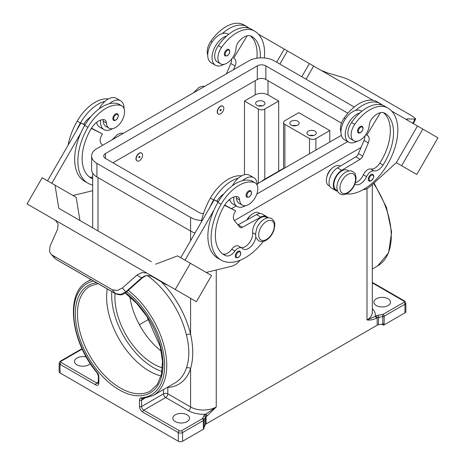 <?xml version="1.0" encoding="UTF-8"?>
<svg xmlns="http://www.w3.org/2000/svg" width="465" height="465" viewBox="0 0 465 465"><rect width="100%" height="100%" fill="white"/><g stroke="black" fill="none" stroke-linecap="round" stroke-linejoin="round"><path stroke-width="0.7" d="M260.266 57.887A42.338 24.442 120 0 0 251.553 36.316L251.553 36.316A15.118 8.73 120 0 0 238.772 41.652A7.562 4.365 120 0 0 236.051 48.18A12.851 7.423 -60 0 1 232.43 57.939A12.851 7.423 -60 0 1 220.561 63.815A12.851 7.423 -60 0 1 221.538 47.43A35.764 20.652 -60 0 1 254.582 31.079A48.383 27.935 -60 0 1 264.364 57.986M220.631 106.421A4.534 2.621 -60 0 1 222.898 106.194A4.534 2.621 -60 0 1 223.595 109.833A4.534 2.621 -60 0 1 220.631 113.826A4.534 2.621 -60 0 1 218.364 114.053A4.534 2.621 -60 0 1 217.667 110.42A4.534 2.621 -60 0 1 220.631 106.421M218.259 113.989A4.534 2.621 -60 0 1 218.149 113.931A4.534 2.621 -60 0 1 217.457 110.292A4.534 2.621 -60 0 1 220.416 106.299A4.534 2.621 -60 0 1 222.689 106.072A4.534 2.621 -60 0 1 222.793 106.136M220.631 110.74A0.756 0.436 -60 0 1 220.096 110.432A0.756 0.436 -60 0 1 220.631 109.508A0.756 0.436 -60 0 1 221.166 109.816A0.756 0.436 -60 0 1 220.631 110.74M354.894 184.128A10.585 6.109 120 0 0 355.19 184.32A10.585 6.109 120 0 0 366.583 176.642A7.562 4.365 -60 0 1 373.936 170.858A10.585 6.109 120 0 0 382.974 165.075A42.338 24.442 120 0 0 384.776 113.228A15.118 8.73 120 0 0 371.994 118.569A7.562 4.365 120 0 0 369.268 125.097A12.851 7.423 -60 0 1 365.653 134.85A12.851 7.423 -60 0 1 353.778 140.726L350.569 138.878A12.851 7.423 -60 0 1 351.552 122.493A35.764 20.652 -60 0 1 359.927 112.896A16.635 9.602 120 0 0 345.233 134.53A16.635 9.602 120 0 0 348.68 142.145L344.402 139.674A16.635 9.602 -60 0 1 340.955 132.06A16.635 9.602 -60 0 1 355.649 110.426A35.764 20.652 -60 0 1 380.318 103.672L377.109 101.818L380.318 103.672A48.383 27.935 -60 0 1 382.503 105.189M348.68 142.145A16.635 9.602 120 0 0 357.12 141.25M358.335 132.88A3.778 2.18 -60 0 1 357.754 129.851A3.778 2.18 -60 0 1 360.224 126.521A3.778 2.18 -60 0 1 362.113 126.335C363.74 127.718 363.212 129.845 360.526 132.723C359.154 133.164 358.422 133.217 358.335 132.88M92.68 178.81A42.338 24.442 -60 0 1 90.919 177.95A42.338 24.442 -60 0 1 90.913 129.061A15.118 8.73 -60 0 1 103.701 119.639A7.562 4.365 -60 0 1 104.869 119.982A7.562 4.365 -60 0 1 106.421 123.022A12.851 7.423 120 0 0 109.06 128.189A12.851 7.423 120 0 0 110.036 128.602A12.851 7.423 120 0 0 122.353 119.964A12.851 7.423 120 0 0 121.911 105.927L118.703 104.073A12.851 7.423 120 0 0 117.726 103.66A35.764 20.652 120 0 0 109.351 103.742A35.764 20.652 120 0 0 84.682 125.463A48.383 27.935 120 0 0 80.805 133.06L51.801 183.291M121.911 105.927A12.851 7.423 120 0 0 120.935 105.514A35.764 20.652 120 0 0 87.891 127.317A48.383 27.935 120 0 0 87.891 183.187A48.383 27.935 120 0 0 92.68 185.024M139.372 160.745A4.534 2.621 120 0 0 142.337 156.746A4.534 2.621 120 0 0 141.645 153.113A4.534 2.621 120 0 0 139.372 153.334A4.534 2.621 120 0 0 136.414 157.333A4.534 2.621 120 0 0 137.105 160.966A4.534 2.621 120 0 0 139.372 160.745M137.001 160.902A4.534 2.621 -60 0 1 136.89 160.844A4.534 2.621 -60 0 1 136.198 157.211A4.534 2.621 -60 0 1 139.163 153.212A4.534 2.621 -60 0 1 141.43 152.985A4.534 2.621 -60 0 1 141.534 153.055M139.372 156.42A0.756 0.436 120 0 0 138.837 157.344A0.756 0.436 120 0 0 139.372 157.658A0.756 0.436 120 0 0 139.907 156.728A0.756 0.436 120 0 0 139.372 156.42M255.86 236.586A10.585 6.109 -60 0 1 250.873 246.601A10.585 6.109 -60 0 1 243.137 249.013A10.585 6.109 -60 0 1 242.329 248.38A7.562 4.365 120 0 0 241.748 247.921A7.562 4.365 120 0 0 234.976 251.088A10.585 6.109 -60 0 1 225.938 255.738A42.338 24.442 -60 0 1 224.136 254.861A42.338 24.442 -60 0 1 224.136 205.972A15.118 8.73 -60 0 1 236.918 196.55A7.562 4.365 -60 0 1 238.086 196.898A7.562 4.365 -60 0 1 239.638 199.938A12.851 7.423 120 0 0 242.282 205.1A12.851 7.423 120 0 0 243.259 205.518A12.851 7.423 120 0 0 255.576 196.881A12.851 7.423 120 0 0 255.134 182.838L251.925 180.99A12.851 7.423 120 0 0 250.949 180.577A35.764 20.652 120 0 0 242.567 180.653A16.635 9.602 -60 0 1 253.82 177.706L249.542 175.241A16.635 9.602 120 0 0 238.295 178.182A35.764 20.652 120 0 0 213.627 199.909A48.383 27.935 120 0 0 209.744 207.506L214.179 199.822L218.079 202.072M232.436 185.692A16.635 9.602 -60 0 1 238.295 178.182M245.619 205.623A16.635 9.602 -60 0 1 237.185 206.518A16.635 9.602 -60 0 1 233.738 198.904A16.635 9.602 -60 0 1 233.849 197.003M253.82 177.706A16.635 9.602 -60 0 1 257.261 185.32A16.635 9.602 -60 0 1 257.261 185.489M248.729 190.888A3.778 2.18 120 0 0 246.258 194.219A3.778 2.18 120 0 0 246.839 197.247L249.031 197.09C251.658 194.835 252.187 192.702 250.618 190.702A3.778 2.18 120 0 0 248.729 190.888M308.307 134.937A4.685 2.709 180 0 1 306.929 133.025A4.685 2.709 180 0 1 309.824 130.526A4.685 2.709 180 0 1 314.933 131.113A4.685 2.709 180 0 1 316.305 133.025A4.685 2.709 180 0 1 313.416 135.524A4.685 2.709 180 0 1 308.307 134.937M313.538 135.495A4.685 2.709 0 0 0 309.702 135.495M291.2 125.062A4.685 2.709 180 0 1 289.823 123.149A4.685 2.709 180 0 1 292.718 120.65A4.685 2.709 180 0 1 297.827 121.237A4.685 2.709 180 0 1 299.198 123.149A4.685 2.709 180 0 1 296.304 125.649A4.685 2.709 180 0 1 291.2 125.062M292.595 125.62A4.685 2.709 180 0 1 296.432 125.62M256.982 105.311A4.685 2.709 180 0 1 255.611 103.399A4.685 2.709 180 0 1 258.505 100.899A4.685 2.709 180 0 1 263.614 101.48A4.685 2.709 180 0 1 264.986 103.399A4.685 2.709 180 0 1 262.091 105.898A4.685 2.709 180 0 1 256.982 105.311M258.383 105.863A4.685 2.709 180 0 1 262.219 105.863M246.857 219.968A7.562 4.365 -60 0 1 250.042 215.958M236.11 196.544A7.562 4.365 -60 0 1 236.435 198.084A12.851 7.423 120 0 0 239.074 203.252L242.282 205.1M236.086 257.732A3.778 2.18 -60 0 1 235.505 254.704A3.778 2.18 -60 0 1 237.975 251.373A3.778 2.18 -60 0 1 239.864 251.187C241.428 253.187 240.899 255.314 238.278 257.575L236.086 257.732M117.401 113.791A3.778 2.18 120 0 0 115.512 113.977A3.778 2.18 120 0 0 113.041 117.308A3.778 2.18 120 0 0 113.623 120.336C113.71 120.673 114.442 120.621 115.814 120.179C118.494 117.302 119.023 115.175 117.401 113.791M100.626 120.092A16.635 9.602 120 0 0 100.521 121.987A16.635 9.602 120 0 0 103.968 129.601A16.635 9.602 120 0 0 112.402 128.712M124.045 108.578A16.635 9.602 120 0 0 124.045 108.409A16.635 9.602 120 0 0 120.598 100.795A16.635 9.602 120 0 0 109.351 103.742M103.968 129.601L99.69 127.131A16.635 9.602 -60 0 1 96.546 122.4M147.027 273.182L156.002 278.366L147.027 273.182A9.073 7.405 -60 0 0 146.923 273.124L142.087 272.496L136.896 275.1L141.598 277.814L125.771 291.91L120.598 294.444L115.535 293.636A3.023 1.744 120 0 0 115.785 293.845A3.023 1.744 120 0 0 115.797 293.851A3.023 1.744 120 0 0 115.861 293.886M166.586 284.481L157.403 279.18A9.073 7.405 -60 0 0 157.403 279.18L167.987 285.295A9.073 7.405 120 0 0 166.313 284.702L151.509 276.152L147.225 275.466L144.563 276.001L141.598 277.814L141.935 278.204L126.102 292.293C123.225 293.659 123.161 296.269 115.791 293.845L56.486 259.61A3.023 1.744 120 0 1 56.474 259.604L56.224 259.394A3.023 1.744 120 0 0 56.474 259.604M126.108 292.299L122.458 287.963L117.308 290.52L112.274 289.759L115.535 293.636L56.224 259.394L50.9 254.006L49.493 251.367L50.063 246.165L57.55 229.292L58.154 224.037L55.387 220.276A9.073 7.405 -60 0 0 55.283 220.218L27.057 203.926L42.176 177.735L55.01 185.146L58.764 208.268L151.357 261.719M141.901 278.169L144.987 276.204A3.023 0.645 -114.4 0 1 144.563 276.001M326.994 176.502A7.562 4.365 -60 0 1 331.301 169.045M353.778 140.726A12.851 7.423 -60 0 1 354.76 124.341A35.764 20.652 -60 0 1 387.798 107.99L384.59 106.142A35.764 20.652 -60 0 0 359.927 112.896M337.404 190.638L336.207 189.947A11.34 6.545 -60 0 1 333.911 183.652A11.34 6.545 -60 0 1 339.241 172.899A11.34 6.545 -60 0 1 347.547 170.306L348.744 170.998M340.955 131.903A12.851 7.423 -60 0 1 344.065 118.168A35.764 20.652 -60 0 1 377.109 101.818L380.318 103.672M329.825 186.262L328.72 185.622A11.34 6.545 -60 0 1 326.43 179.333A11.34 6.545 -60 0 1 331.76 168.58A11.34 6.545 -60 0 1 340.06 165.982L340.334 166.139M369.047 180.966A3.778 2.18 -60 0 1 368.466 177.938A3.778 2.18 -60 0 1 370.936 174.607A3.778 2.18 -60 0 1 372.825 174.422C374.453 175.805 373.924 177.932 371.239 180.809C369.867 181.251 369.134 181.304 369.047 180.966M227.007 49.604A3.778 2.18 -60 0 1 228.896 49.418C230.46 51.417 229.931 53.551 227.309 55.806L225.112 55.969A3.778 2.18 -60 0 1 224.537 52.934A3.778 2.18 -60 0 1 227.007 49.604M223.898 64.339A16.635 9.602 -60 0 1 215.458 65.234A16.635 9.602 -60 0 1 212.017 57.619A16.635 9.602 -60 0 1 226.705 35.985A35.764 20.652 -60 0 1 251.373 29.225L254.582 31.079L251.373 29.225M215.458 65.234L211.18 62.763A16.635 9.602 120 0 1 207.739 55.149A16.635 9.602 120 0 1 222.433 33.515A16.635 9.602 -60 0 1 227.815 33.957L228.577 34.393M321.175 70.401L328.104 73.086L342.542 77.306L347.692 79.201L352.726 81.689L412.693 116.314L415.693 118.889L414.937 119.098L412.868 123.335M406.956 119.761L407.45 118.901L406.683 119.104L407.398 120.179M107.264 288.928A60.479 34.922 -120 0 0 149.393 371.134A60.479 34.922 -120 0 0 161.047 375.993M129.886 296.763A54.434 31.428 -120 0 0 161.279 351.139M115.041 293.415A54.434 31.428 -120 0 0 153.38 363.892A54.434 31.428 -120 0 0 162.413 367.867M187.058 414.821A8.318 4.801 180 0 1 189.493 418.215A8.318 4.801 180 0 1 184.361 422.65A8.318 4.801 180 0 1 175.299 421.61A8.318 4.801 180 0 1 172.864 418.215A8.318 4.801 180 0 1 177.996 413.78A8.318 4.801 180 0 1 187.058 414.821M90.28 363.537A8.318 4.801 180 0 1 76.934 364.822A8.318 4.801 180 0 1 74.499 361.421A8.318 4.801 180 0 1 86.327 357.074M267.805 177.828A65.774 37.973 -120 0 0 264.3 179.461L281.406 169.585A65.774 37.973 60 0 1 283.563 168.493M264.3 179.461A65.774 37.973 -120 0 0 261.132 181.681M376.307 305.557A8.318 4.801 180 0 1 373.866 302.163A8.318 4.801 180 0 1 379.004 297.728A8.318 4.801 180 0 1 388.066 298.768A8.318 4.801 180 0 1 390.501 302.163A8.318 4.801 180 0 1 385.369 306.598A8.318 4.801 180 0 1 376.307 305.557M126.678 291.788A64.263 37.101 60 0 1 163.959 356.219A64.263 37.101 60 0 1 141.139 397.813A4.534 2.621 -120 0 0 139.483 400.098L139.483 406.486A4.534 2.621 -120 0 0 142.691 412.042L178.293 432.595L178.293 441.239L60.043 372.965A3.023 1.744 0 0 1 59.154 371.733L59.154 363.089A3.023 1.744 0 0 0 60.043 364.327L95.645 384.88A4.534 2.621 -120 0 0 98.853 383.026L98.853 376.644A4.534 2.621 -120 0 0 97.197 372.442A64.263 37.101 60 0 1 93.634 281.058M147.469 275.646A65.774 37.973 60 0 1 186.413 334.986C189.621 347.576 189.621 358.573 186.413 367.978A3.023 2.197 -161.6 0 1 190.586 368.681L190.586 406.98L167.813 393.832L167.813 387.444A68.797 39.723 -120 0 0 190.586 368.681C193.452 358.602 193.452 347.099 190.586 334.166A68.797 39.723 -120 0 0 161.117 281.703M178.293 441.239A3.023 1.744 0 0 0 180.432 441.75A3.023 1.744 0 0 0 182.571 441.239L182.571 432.595A1.511 0.872 -120 0 0 182.257 431.543A1.511 0.872 -120 0 0 181.501 430.747A1.511 0.872 180 0 1 179.362 430.747L143.761 410.188L165.674 397.534L188.447 410.682A3.023 1.744 120 0 0 189.964 409.09A3.023 1.744 120 0 0 190.586 406.98A18.147 10.474 180 0 0 216.248 406.98L205.024 414.693A4.534 2.621 0 0 0 203.85 415.867L202.699 418.337A1.511 0.872 180 0 1 202.31 418.733L181.501 430.747M179.362 430.747A1.511 0.872 -60 0 0 178.607 431.543A1.511 0.872 -60 0 0 178.293 432.595A3.023 1.744 0 0 0 180.432 433.107A3.023 1.744 0 0 0 182.571 432.595L203.379 420.581L203.379 429.224A3.023 1.744 0 0 0 203.862 428.864A3.023 1.744 0 0 0 203.873 428.846L203.873 427.614A3.023 1.744 0 0 0 204.164 427.207L205.309 424.737A3.023 1.744 180 0 1 205.611 424.318A3.023 1.744 180 0 1 206.094 423.952L206.094 416.547L206.989 416.03A1.511 0.872 -120 0 0 206.675 414.978A1.511 0.872 -120 0 0 205.919 414.175A21.169 12.224 0 0 1 188.447 410.682M98.853 376.644A1.511 0.872 0 0 1 98.411 376.028L98.225 383.177A3.023 1.744 60 0 1 96.714 383.026L61.113 362.473A1.511 0.872 180 0 1 61.113 361.241L81.921 349.221A1.511 0.872 -120 0 0 81.166 349.151L60.357 361.166L59.154 363.089M384.148 324.861L404.957 312.846A3.023 1.744 0 0 0 405.846 311.608L405.846 302.965L404.643 301.041L372.32 282.377L404.643 301.041A1.511 0.872 120 0 0 403.887 301.117A1.511 0.872 180 0 1 403.887 302.349A1.511 0.872 -120 0 1 404.643 303.145A1.511 0.872 -120 0 1 404.957 304.203L384.148 316.217A3.023 1.744 0 0 1 383.52 316.496A3.023 1.744 0 0 1 382.794 316.671L382.794 324.076A3.023 1.744 0 0 0 383.497 323.907L383.497 325.145A3.023 1.744 0 0 0 383.52 325.134A3.023 1.744 0 0 0 384.148 324.861L384.148 316.217A1.511 0.872 -120 0 0 383.834 315.165A1.511 0.872 -120 0 0 383.079 314.363A1.511 0.872 180 0 1 382.399 314.59A1.511 0.32 -98.8 0 1 382.678 315.549A1.511 0.32 -98.8 0 1 382.794 316.671L378.516 317.328A3.023 1.744 180 0 0 377.783 317.502A3.023 1.744 180 0 0 377.162 317.781L377.162 325.192A3.023 1.744 180 0 1 377.783 324.913A3.023 1.744 180 0 1 378.516 324.739L378.516 317.328A1.511 0.32 -98.8 0 0 378.4 316.212A1.511 0.32 -98.8 0 0 378.126 315.253A4.534 2.621 0 0 0 376.092 315.933L375.191 316.45A1.511 0.872 60 0 1 375.947 317.246A1.511 0.872 60 0 1 376.261 318.298L377.162 317.781A1.511 0.872 -120 0 0 376.848 316.729A1.511 0.872 -120 0 0 376.092 315.933M367.001 188.587L367.001 319.943L375.191 316.45A21.169 12.224 0 0 0 372.32 308.708M382.794 324.076L378.516 324.739M377.162 325.192L206.094 423.952M203.379 429.224L182.571 441.239M186.413 334.986A3.023 1.128 166.5 0 1 190.586 334.166L190.586 298.338M167.685 387.142A3.023 2.372 -93.5 0 1 167.813 387.444A3.023 1.744 0 0 0 167.458 387.269M383.497 325.145L381.887 324.215M148.672 319.327L139.395 324.68M329.795 142.04L329.795 130.555L298.792 112.658L284.888 120.679A4.534 2.621 0 0 0 283.563 122.533A4.534 2.621 0 0 0 284.888 124.382L284.888 167.964M244.474 174.712L244.474 101.05L258.371 109.077A4.534 2.621 0 0 0 264.788 109.077L278.686 101.05L278.686 171.155M244.474 101.05L255.169 94.877A9.073 5.237 180 0 1 267.997 94.877L278.686 101.05M329.795 130.555L315.898 138.582A4.534 2.621 180 0 1 309.481 138.582L284.888 124.382M407.45 118.901L414.937 119.098M437.943 137.814L416.774 174.48L396.308 162.663L417.477 125.998L391.681 111.106L437.943 137.814M274.635 43.53L373.075 100.364M306.051 79.195L313.643 66.047L306.057 79.195M363.171 189.65L363.368 189.639A15.118 8.73 120 0 0 370.698 185.994L396.308 162.663L401.655 165.749L422.825 129.084M401.655 165.749L416.774 174.48M301.779 76.725L309.365 63.583M279.878 64.083L287.463 50.935M276.669 62.229L284.255 49.087L258.464 34.195M247.339 27.772L246.543 27.313L246.351 27.633M220.561 63.815L217.353 61.961A12.851 7.423 -60 0 1 218.329 45.576A35.764 20.652 -60 0 1 226.705 35.985M207.739 54.992A12.851 7.423 -60 0 1 210.848 41.257A35.764 20.652 -60 0 1 243.887 24.907L247.095 26.755A48.383 27.935 -60 0 1 249.287 28.272M367.583 135.606L365.833 134.594L367.583 135.606A7.562 4.365 -60 0 1 368.297 142.895L362.717 156.13A4.534 2.621 -60 0 1 360.079 159.35L341.717 170.341A12.096 6.987 120 0 0 333.946 181.007A12.096 6.987 120 0 0 335.829 190.604L331.551 188.133A12.096 6.987 -60 0 1 329.668 178.537A12.096 6.987 -60 0 1 337.445 167.871L355.806 156.879A4.534 2.621 120 0 0 358.439 153.659L364.019 140.424A7.562 4.365 120 0 0 364.839 135.949M379.568 104.544L379.76 104.224L380.556 104.683M380.411 112.699L366.827 135.164M335.829 190.604A12.096 6.987 120 0 0 337.613 191.15M355.37 182.757A10.585 6.109 120 0 0 363.374 174.788A7.562 4.365 -60 0 1 370.727 169.004A10.585 6.109 120 0 0 379.766 163.221A42.338 24.442 120 0 0 383.48 112.704M387.798 107.99L384.59 106.142L387.798 107.99A48.383 27.935 -60 0 1 390.647 158.489A48.383 27.935 -60 0 1 346.204 193.957M145.01 276.193A3.023 0.645 -114.4 0 1 144.993 276.204C145.94 275.478 148.213 275.507 151.811 276.286M52.307 255.134L112.274 289.759M122.458 287.963L136.896 275.1M39.705 211.226L54.824 219.962L39.705 211.226M156.002 278.366L196.416 301.704L211.534 275.513L177.537 255.884L155.636 264.19M188.046 296.873L168.65 285.673L188.04 296.879M147.004 273.176L55.469 220.329M146.923 273.124L55.387 220.276M175.247 289.48L190.365 263.295M185.018 260.208L214.022 209.971A48.383 27.935 120 0 0 217.905 258.249L221.113 260.098A48.383 27.935 120 0 0 263.3 241.405M209.744 207.506L180.745 257.738M79.934 220.48L76.179 197.363L55.01 185.146M47.523 180.821L80.962 122.911L83.706 124.277A15.118 8.73 -60 0 1 90.559 117.017M84.863 125.161L80.962 122.911M80.805 133.06A48.383 27.935 120 0 0 84.688 181.338M72.976 195.515L92.68 190.714M102.893 119.633A7.562 4.365 -60 0 1 103.213 121.173A12.851 7.423 120 0 0 105.851 126.335L109.06 128.189M99.219 108.775A16.635 9.602 -60 0 1 105.073 101.271A16.635 9.602 -60 0 1 116.32 98.324L120.598 100.795M108.362 98.946A35.764 20.652 120 0 0 77.202 121.144A48.383 27.935 120 0 0 68.111 145.161M240.178 260.214L239.132 261.365A15.118 8.73 -60 0 1 231.797 266.189L206.193 272.432M241.748 247.921L238.545 246.072A7.562 4.365 120 0 0 231.768 249.234A10.585 6.109 -60 0 1 222.729 253.884A42.338 24.442 -60 0 1 222.596 253.832M267.485 217.911L266.288 217.219A11.34 6.545 120 0 0 257.128 220.718A11.34 6.545 120 0 0 252.652 232.709A10.585 6.109 -60 0 1 249.199 243.021A10.585 6.109 -60 0 1 241.207 247.607M224.525 205.321L235.668 210.889L234.912 212.197A7.562 4.365 120 0 0 234.197 220.317L239.777 227.106A4.534 2.621 120 0 0 240.207 227.472A4.534 2.621 120 0 0 242.416 227.286L260.778 217.074A12.096 6.987 -60 0 1 266.666 216.562A12.096 6.987 -60 0 1 268.038 217.835M224.682 205.065L235.668 210.889M218.219 201.839L216.923 201.194A15.118 8.73 -60 0 1 223.781 193.934M214.179 199.822L216.923 201.194M266.666 216.562L262.394 214.092A12.096 6.987 120 0 0 256.5 214.603L238.138 224.816A4.534 2.621 -60 0 1 237.97 224.903M242.567 180.653A35.764 20.652 120 0 0 217.905 202.374A48.383 27.935 120 0 0 214.022 209.971M259.906 213.534L258.807 212.894A11.34 6.545 120 0 0 247.31 219.713M241.585 175.863A35.764 20.652 120 0 0 210.418 198.055A48.383 27.935 120 0 0 201.333 222.078M255.134 182.838A12.851 7.423 120 0 0 254.152 182.425A35.764 20.652 120 0 0 221.113 204.228A48.383 27.935 120 0 0 221.113 260.098M361.061 147.446L234.406 220.567M195.062 232.942A18.147 10.474 180 0 1 190.586 231.053L96.929 176.979A18.147 10.474 180 0 1 91.617 169.568L91.617 155.99A18.147 10.474 180 0 1 96.929 148.579L248.752 60.927A18.147 10.474 180 0 1 274.414 60.927L354.26 107.026M341.496 123.115L265.858 79.445A6.051 3.493 0 0 0 257.308 79.445L112.966 162.779M203.501 213.557A6.051 3.493 180 0 1 199.142 212.534L105.479 158.46A6.051 3.493 180 0 1 103.712 155.99A6.051 3.493 180 0 1 105.479 153.52L257.308 65.867A6.051 3.493 180 0 1 265.858 65.867L347.896 113.228M341.362 135.362L257.197 183.954M229.867 199.729L228.193 200.7M201.647 220.486A18.147 10.474 180 0 1 190.586 217.469L96.929 163.395A18.147 10.474 180 0 1 91.617 155.99M347.698 141.581L256.808 194.056M236.203 205.949L231.657 208.57M229.762 199.311A16.635 9.602 120 0 0 232.907 204.048L237.185 206.518M105.073 101.271A35.764 20.652 120 0 0 80.41 122.993A48.383 27.935 120 0 0 76.527 130.589M92.68 176.973A10.585 6.109 -60 0 1 89.513 176.973A42.338 24.442 -60 0 1 89.373 176.915M83.706 124.277L84.996 124.922M91.466 128.154L102.451 133.972L91.303 128.41M102.562 145.33L100.981 143.4A7.562 4.365 -60 0 1 101.696 135.286L102.451 133.972M355.649 110.426A16.635 9.602 -60 0 1 361.032 110.868L361.793 111.304M222.433 33.515A35.764 20.652 -60 0 1 247.095 26.755L243.887 24.907M256.889 58.212A42.338 24.442 120 0 0 250.263 35.788M233.494 69.733L235.081 65.984A7.562 4.365 120 0 0 234.36 58.689L233.604 58.253L247.188 35.782M231.622 59.038A7.562 4.365 -60 0 1 230.803 63.513L226.467 73.79M234.36 58.689L233.604 58.253M347.756 174.509A11.038 6.371 -60 0 1 355.562 179.013A11.038 6.371 -60 0 1 347.756 192.533A11.038 6.371 -60 0 1 339.95 188.029A11.038 6.371 -60 0 1 347.756 174.509M111.821 291.555A58.968 34.044 -120 0 0 153.38 367.594A58.968 34.044 -120 0 0 162 371.535M360.654 132.444A3.174 1.831 -60 0 1 358.405 131.147A3.174 1.831 -60 0 1 360.654 127.259A3.174 1.831 -60 0 1 362.898 128.555A3.174 1.831 -60 0 1 360.654 132.444M117.726 103.66L120.935 105.514M249.159 191.632A3.174 1.831 120 0 0 246.915 195.521A3.174 1.831 120 0 0 249.159 196.817A3.174 1.831 120 0 0 251.402 192.929A3.174 1.831 120 0 0 249.159 191.632M266.497 221.421A11.038 6.371 120 0 0 258.697 234.941A11.038 6.371 120 0 0 266.497 239.446A11.038 6.371 120 0 0 274.304 225.926A11.038 6.371 120 0 0 266.497 221.421M239.638 199.938L236.435 198.084M238.4 252.111A3.174 1.831 120 0 0 236.156 256A3.174 1.831 120 0 0 238.4 257.296A3.174 1.831 120 0 0 240.649 253.408A3.174 1.831 120 0 0 238.4 252.111M115.936 119.9A3.174 1.831 120 0 0 118.186 116.012A3.174 1.831 120 0 0 115.936 114.716A3.174 1.831 120 0 0 113.693 118.604A3.174 1.831 120 0 0 115.936 119.9M354.76 124.341L351.552 122.493M345.367 118.918L344.065 118.168M371.366 180.53A3.174 1.831 -60 0 1 369.117 179.234A3.174 1.831 -60 0 1 371.366 175.346A3.174 1.831 -60 0 1 373.61 176.642A3.174 1.831 -60 0 1 371.366 180.53M227.431 50.348A3.174 1.831 -60 0 1 229.675 51.644A3.174 1.831 -60 0 1 227.431 55.533A3.174 1.831 -60 0 1 225.188 54.236A3.174 1.831 -60 0 1 227.431 50.348M125.195 293.02L136.658 303.337L146.824 316.409L160.268 346.611L162.506 361.375L161.465 374.331L157.315 384.427L150.48 390.96A60.479 34.922 60 0 1 120.237 387.967A60.479 34.922 60 0 1 80.724 334.672A60.479 34.922 60 0 1 89.995 286.202L98.092 283.633M96.61 282.778A61.996 35.793 -120 0 0 76.923 328.325A61.996 35.793 -120 0 0 119.168 389.821A61.996 35.793 -120 0 0 162.89 368.117A61.996 35.793 -120 0 0 125.515 292.781M60.043 372.965L60.043 364.327A1.511 0.872 120 0 1 60.357 363.27A1.511 0.872 120 0 1 61.113 362.473M98.411 382.05L96.714 383.026A1.511 0.872 120 0 0 95.959 383.828A1.511 0.872 120 0 0 95.645 384.88M141.139 397.813A1.511 1.186 86.5 0 0 142.296 398.708L153.125 395.546A65.774 37.973 -120 0 0 164.593 348.035A65.774 37.973 -120 0 0 128.299 290.346M186.413 367.978A65.774 37.973 60 0 1 175.043 382.893L153.125 395.546M167.191 395.936A3.023 1.744 -60 0 1 165.674 397.534A3.023 1.744 -120 0 1 164.162 395.936A3.023 1.744 -120 0 1 163.541 393.832A3.023 1.744 180 0 1 165.674 393.32A3.023 1.744 180 0 1 167.813 393.832A3.023 1.744 -60 0 1 167.191 395.936M163.541 389.531L163.541 393.832L141.622 406.486L141.622 400.098L144.394 398.499M204.164 427.207L204.164 419.796A1.511 1.192 -155.1 0 0 203.734 418.86A1.511 1.192 -155.1 0 0 202.699 418.337M202.31 418.733A1.511 0.872 -120 0 1 203.066 419.529A1.511 0.872 -120 0 1 203.379 420.581A3.023 1.744 0 0 0 203.862 420.221A3.023 1.744 0 0 0 204.164 419.796L205.309 417.332A1.511 1.192 -155.1 0 0 204.879 416.39A1.511 1.192 -155.1 0 0 203.85 415.867M205.309 424.737L205.309 417.332A3.023 1.744 180 0 1 205.611 416.907A3.023 1.744 180 0 1 206.094 416.547A1.511 0.872 -120 0 0 205.78 415.495A1.511 0.872 -120 0 0 205.024 414.693M142.691 412.042A1.511 0.872 -60 0 1 143.005 410.984A1.511 0.872 -60 0 1 143.761 410.188A3.023 1.744 60 0 1 142.244 408.596A3.023 1.744 60 0 1 141.622 406.486A1.511 0.872 0 0 1 140.552 406.741A1.511 0.872 0 0 1 139.483 406.486M139.483 400.098A1.511 0.872 0 0 0 140.552 400.353A1.511 0.872 0 0 0 141.622 400.098A3.023 1.744 60 0 1 141.918 399.017A3.023 1.744 60 0 1 142.244 398.714L142.296 398.708M98.411 382.41A1.511 0.872 0 0 0 98.853 383.026M373.552 183.396A65.774 37.973 60 0 1 377.65 265.916L388.606 252.762L391.64 232.052L386.456 207.378L374.029 182.966M372.32 184.524L372.32 312.532A18.147 10.474 180 0 1 367.001 319.943C369.861 320.356 372.947 319.81 376.261 318.298M382.399 314.59L378.126 315.253M403.887 302.349L383.079 314.363M404.957 312.846L404.957 304.203A3.023 1.744 0 0 0 405.846 302.965M372.32 282.889L403.887 301.117M216.248 269.979L216.248 406.98L206.989 416.03M91.431 279.785A65.774 37.973 -120 0 0 87.35 281.621C64.815 293.148 70.75 342.077 97.098 372.791A1.511 0.343 -39.5 0 1 97.197 372.442M61.113 361.241A1.511 0.872 -120 0 0 60.357 361.166L82.369 348.738M81.921 349.221A1.511 0.872 180 0 1 82.218 349.087M97.999 177.595L97.999 230.913M190.586 217.469L190.586 240.684M264.788 109.077L264.788 179.176M267.997 94.877L267.997 80.678M258.371 109.077L258.371 183.274M315.898 138.582L315.898 150.061M309.481 138.582L309.481 153.764M364.019 140.424L368.297 142.895M358.439 153.659L362.717 156.13M355.806 156.879L360.079 159.35M337.445 167.871L341.717 170.341M366.583 176.642L363.374 174.788M373.936 170.858L370.727 169.004M382.974 165.075L379.766 163.221M238.138 224.816L242.416 227.286M256.5 214.603L260.778 217.074M213.627 199.909L210.418 198.055M255.599 234.406L252.652 232.709M234.976 251.088L231.768 249.234M225.938 255.738L222.729 253.884M254.152 182.425L250.949 180.577M221.113 204.228L217.905 202.374M255.169 94.877L255.169 80.678M105.479 158.46L105.479 153.52M257.308 79.445L257.308 65.867M265.858 79.445L265.858 65.867M96.929 176.979L96.929 163.395M77.202 121.144L80.41 122.993M84.682 125.463L87.891 127.317M103.213 121.173L106.421 123.022M89.513 176.973L92.68 178.804M210.848 41.257L212.145 42.007M218.329 45.576L221.538 47.43M235.081 65.984L230.803 63.513M112.112 139.814L117.616 134.42L121.092 133.17L123.44 133.275M271.641 218.562C269.316 217.411 266.875 217.591 264.312 219.108C260.888 221.224 258.337 224.421 256.663 228.71L255.611 233.575C256.227 236.174 254.216 236.377 258.79 240.824C261.115 241.974 263.562 241.794 266.125 240.277C269.549 238.161 272.095 234.965 273.775 230.675L274.821 225.81C274.205 223.212 276.216 223.008 271.641 218.562M352.9 171.649C354.382 173.346 355.33 171.934 356.091 178.322C355.591 184.739 352.685 189.749 347.384 193.364C341.444 195.864 342.234 194.335 340.049 193.911C338.567 192.214 337.619 193.626 336.858 187.232C337.358 180.821 340.264 175.811 345.565 172.195C351.505 169.696 350.715 171.225 352.9 171.649M204.699 86.362L202.606 86.228L198.875 87.501L193.37 92.901M415.693 118.889L413.373 123.632M98.411 376.028L97.098 372.791M92.68 227.844L92.68 173.114M87.35 281.621L90.977 279.523M372.32 268.997L377.65 265.916M283.563 168.731L283.563 122.533M50.9 254.006L54.829 258.284M87.891 183.187L84.682 181.333"/></g></svg>
